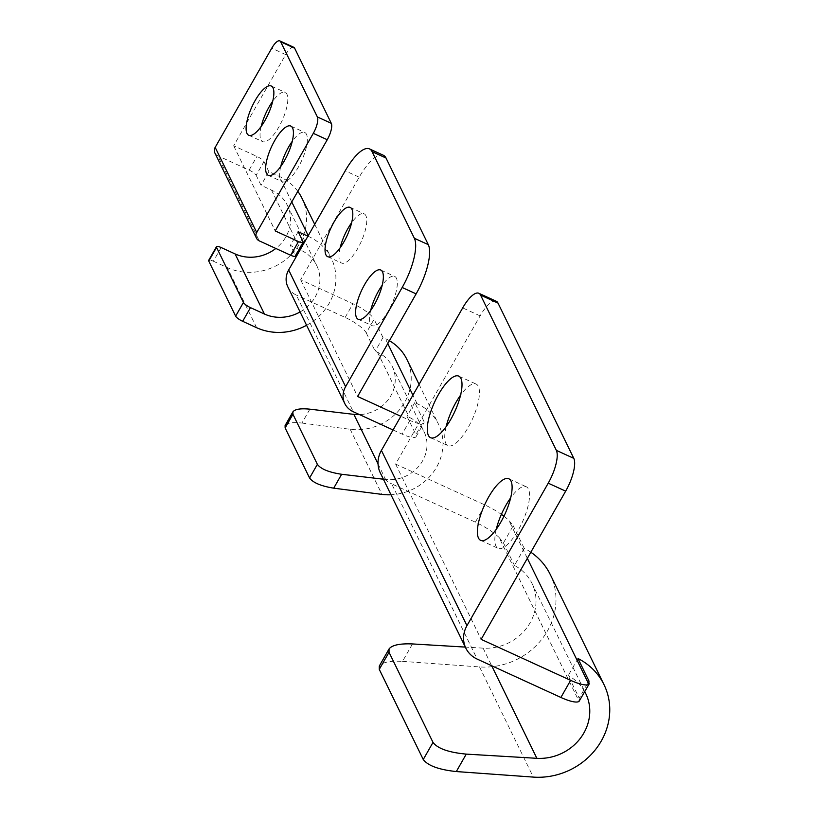 <?xml version="1.0" encoding="UTF-8"?>
<svg xmlns="http://www.w3.org/2000/svg" width="818" height="818" viewBox="0 0 818 818"><rect width="100%" height="100%" fill="white"/><g stroke="black" fill="none" stroke-linecap="round" stroke-linejoin="round"><path stroke-width="0.61" stroke-dasharray="4.09 3.07" d="M214.899 153.007A6.769 6.176 154 0 0 217.741 155.737L259.286 240.881M293.774 47.291A13.538 4.458 -65.4 0 0 285.697 54.591L233.672 145.788L256.924 156.432A6.769 1.667 -150.3 0 1 263.958 161.606L256.157 175.277A6.769 1.667 29.7 0 0 249.122 170.113L217.741 155.737M256.157 175.277L261.044 185.297L271.504 190.093A37.914 34.56 -26 0 1 287.374 205.379A37.914 34.56 -26 0 1 275.83 248.457M300.083 311.944A37.914 34.56 154 0 0 316.699 265.472A37.914 34.56 154 0 0 300.83 250.185L300.134 249.868M299.143 249.408L290.37 245.39L295.257 255.41L303.059 241.729M295.329 256.106A6.769 1.667 29.7 0 0 295.257 255.41M221.146 247.537L213.345 261.218A6.769 1.667 29.7 0 0 208.682 260.369M297.803 191.34A54.162 49.366 154 0 0 279.306 176.412L268.846 171.616L261.044 185.297M213.345 261.218L227.292 267.609A54.162 49.366 154 0 0 289.214 256.607A54.162 49.366 154 0 0 301.975 198.253M298.171 231.709L290.37 245.39M268.846 171.616L263.958 161.606M307.936 236.187L308.631 236.504A54.162 49.366 -26 0 1 331.31 258.345A54.162 49.366 -26 0 1 306.586 325.278M261.198 126.412A27.086 8.926 -65.4 0 0 260.932 139.827A27.086 8.926 -65.4 0 0 262.66 141.647A27.086 8.926 -65.4 0 0 282.046 120.747A27.086 8.926 -65.4 0 0 285.216 92.403A27.086 8.926 -65.4 0 0 272.721 101.248M280.748 166.473A27.086 8.926 -65.4 0 0 280.482 179.888A27.086 8.926 -65.4 0 0 282.21 181.708A27.086 8.926 -65.4 0 0 301.597 160.809A27.086 8.926 -65.4 0 0 304.766 132.465A27.086 8.926 -65.4 0 0 292.271 141.309M233.672 145.788L275.226 230.921M577.978 658.49L568.213 675.607L579.216 698.143L588.98 681.016M584.758 691.67A47.393 43.201 154 0 0 568.213 675.607M412.487 643.94L402.538 661.373C389.951 660.699 382.2 662.263 379.286 666.077M402.538 661.373L479.542 666.926A67.71 61.708 154 0 0 542.395 638.531A67.71 61.708 154 0 0 550.248 574.502M530.831 552.222A67.71 61.708 154 0 0 524.215 548.305L514.45 565.432A47.393 43.201 -26 0 1 531.997 583.408A47.393 43.201 -26 0 1 526.68 627.989A47.393 43.201 -26 0 1 483.101 648.142L465.319 647.089M503.929 516.24A27.086 6.677 -150.3 0 1 508.786 520.299L513.213 525.769L503.448 542.896L499.031 537.395L579.052 701.374L579.216 698.143M503.448 542.896L514.45 565.432M499.031 537.395A27.086 6.677 29.7 0 0 475.35 522.16L391.658 483.837L477.201 659.114M496.291 301.269A27.086 8.926 -65.4 0 0 480.125 315.881L395.595 464.072L485.105 505.064A27.086 6.677 -150.3 0 1 501.383 514.379M524.215 548.305L513.213 525.769M380.319 472.916A27.086 24.683 154 0 0 391.658 483.837M496.26 529.287A33.855 11.155 -65.4 0 0 495.933 546.046A33.855 11.155 -65.4 0 0 498.09 548.326A33.855 11.155 -65.4 0 0 522.324 522.191A33.855 11.155 -65.4 0 0 526.281 486.771A33.855 11.155 -65.4 0 0 510.667 497.825M446.158 426.618A33.855 11.155 -65.4 0 0 445.83 443.387A33.855 11.155 -65.4 0 0 447.988 445.667A33.855 11.155 -65.4 0 0 472.221 419.532A33.855 11.155 -65.4 0 0 476.178 384.102A33.855 11.155 -65.4 0 0 460.565 395.166M395.595 464.072L481.137 639.349M370.687 310.421A27.086 8.926 -65.4 0 0 370.421 323.836A27.086 8.926 -65.4 0 0 372.139 325.656A27.086 8.926 -65.4 0 0 391.536 304.756A27.086 8.926 -65.4 0 0 394.695 276.412A27.086 8.926 -65.4 0 0 382.211 285.257M340.135 247.823A27.086 8.926 -65.4 0 0 339.869 261.239A27.086 8.926 -65.4 0 0 341.597 263.059A27.086 8.926 -65.4 0 0 360.983 242.148A27.086 8.926 -65.4 0 0 364.143 213.815A27.086 8.926 -65.4 0 0 351.658 222.66M309.869 409.174L301.944 423.059C292.793 422.047 287.179 422.875 285.104 425.534M383.397 479.215L385.636 479.471A35.205 32.086 154 0 0 419.429 465.514A35.205 32.086 154 0 0 424.021 431.567A35.205 32.086 154 0 0 409.286 417.374L406.965 416.311L415.881 434.583L423.683 420.902A20.317 5.01 -150.3 0 1 423.888 422.988A20.317 5.01 -150.3 0 1 409.91 420.432L400.861 416.29M287.844 286.873A20.317 18.517 154 0 0 296.341 295.063L353.294 411.751M389.409 340.717A51.462 46.902 154 0 0 385.319 338.591L382.988 337.527L374.071 319.245L366.27 332.926A20.317 5.01 29.7 0 0 345.165 317.425L296.341 295.063M366.27 332.926L375.186 351.198L377.517 352.272A35.205 32.086 -26 0 1 392.251 366.464A35.205 32.086 -26 0 1 359.491 414.593M393.059 429.971L402.108 434.113A20.317 5.01 29.7 0 0 416.086 436.669A20.317 5.01 29.7 0 0 415.881 434.583M383.427 155.287A40.624 13.385 -65.4 0 0 359.184 177.199L300.656 279.787L352.967 303.744A20.317 5.01 -150.3 0 1 374.071 319.245M423.683 420.902L414.767 402.63L417.088 403.693A51.462 46.902 -26 0 1 438.622 424.44A51.462 46.902 -26 0 1 390.984 494.767M300.656 279.787L357.609 396.474M414.767 402.63L406.965 416.311M382.988 337.527L375.186 351.198M301.944 423.059L350.196 429.286A51.462 46.902 154 0 0 399.971 409.164A51.462 46.902 154 0 0 406.853 359.337M271.504 190.093L300.83 250.185M249.122 170.113L256.924 156.432M285.697 54.591L271.75 48.201M256.617 327.701L227.292 267.609M308.631 236.504L308.233 235.676M291.76 201.934L279.306 176.412M479.542 666.926L533.305 777.1M483.101 648.142L491.69 665.75M475.35 522.16L485.105 505.064M480.125 315.881L462.691 307.895M527.344 558.336L508.786 520.299M378.049 463.929L385.636 479.471M377.517 352.272L409.286 417.374M359.184 177.199L345.227 170.809M345.165 317.425L352.967 303.744M409.91 420.432L402.108 434.113M417.088 403.693L412.916 395.155M387.763 343.601L385.319 338.591M350.196 429.286L381.975 494.389M287.374 205.379L316.699 265.472M248.713 135.256L262.66 141.647M271.259 86.013L285.216 92.403M268.263 175.328L282.21 181.708M290.819 126.074L304.766 132.465M314.705 224.326L331.31 258.345M531.997 583.408L585.76 693.582M480.657 540.34L498.09 548.326M508.847 478.786L526.281 486.771M430.554 437.681L447.988 445.667M458.745 376.116L476.178 384.102M358.192 319.276L372.139 325.656M380.748 270.022L394.695 276.412M327.64 256.668L341.597 263.059M350.196 207.424L364.143 213.815M416.086 436.669L423.888 422.988M419.072 384.368L438.622 424.44M392.251 366.464L424.021 431.567"/><path stroke-width="1.23" d="M307.936 236.187L298.171 231.709L303.059 241.729A6.769 1.667 -150.3 0 1 303.13 242.425A6.769 1.667 -150.3 0 1 298.468 241.576L290.666 255.247L259.286 240.881A6.769 6.176 -26 0 1 256.453 238.15A6.769 6.176 -26 0 1 256.719 232.517L313.294 133.344L327.241 139.725A13.538 4.458 -65.4 0 0 331.3 123.324L294.644 48.201A13.538 4.458 -65.4 0 0 293.774 47.291L279.828 40.9A13.538 4.458 114.6 0 1 280.686 41.81L294.644 48.201M279.828 40.9A13.538 4.458 114.6 0 0 271.75 48.201L215.175 147.383A6.769 6.176 154 0 0 214.899 153.007L256.453 238.15M298.468 241.576L275.226 230.921L327.241 139.725M300.134 249.868L299.143 249.408M290.666 255.247A6.769 1.667 29.7 0 0 295.329 256.106L303.13 242.425M243.437 302.466L235.635 316.147A6.769 1.667 29.7 0 0 242.67 321.31L250.472 307.629A6.769 1.667 -150.3 0 1 243.437 302.466L216.555 247.384A6.769 1.667 -150.3 0 1 216.484 246.688A6.769 1.667 -150.3 0 1 221.146 247.537L235.093 253.928L264.418 314.02A37.914 34.56 154 0 0 300.083 311.944M235.635 316.147L208.754 261.054L216.555 247.384M250.472 307.629L264.418 314.02M216.484 246.688L208.682 260.369A6.769 1.667 29.7 0 0 208.754 261.054M275.83 248.457A37.914 34.56 -26 0 1 235.093 253.928M314.705 224.326L301.975 198.253A54.162 49.366 154 0 0 297.803 191.34M306.586 325.278A54.162 49.366 -26 0 1 256.617 327.701L242.67 321.31M331.3 123.324L317.353 116.933A13.538 4.458 114.6 0 1 313.294 133.344M317.353 116.933L280.686 41.81M246.985 133.436A27.086 8.926 114.6 0 1 253.427 103.712A27.086 8.926 114.6 0 1 271.259 86.013A27.086 8.926 114.6 0 1 268.099 114.356A27.086 8.926 114.6 0 1 248.713 135.256A27.086 8.926 114.6 0 1 246.985 133.436M266.535 173.498A27.086 8.926 114.6 0 1 272.977 143.774A27.086 8.926 114.6 0 1 290.819 126.074A27.086 8.926 114.6 0 1 287.65 154.418A27.086 8.926 114.6 0 1 268.263 175.328A27.086 8.926 114.6 0 1 266.535 173.498M272.721 101.248A27.086 8.926 -65.4 0 0 261.198 126.412M292.271 141.309A27.086 8.926 -65.4 0 0 280.748 166.473M433.008 742.407L423.254 759.513C427.926 765.699 438.939 769.718 456.311 771.558L466.26 754.114C448.775 752.488 437.691 748.582 433.008 742.407L389.02 652.263L389.051 648.96C391.996 645.085 399.808 643.418 412.487 643.94L465.319 647.089M527.344 558.336L588.807 684.277A27.086 6.677 -150.3 0 1 570.647 680.341L481.137 639.349L565.667 491.158A27.086 8.926 -65.4 0 0 573.786 458.346L498.019 303.1A27.086 8.926 -65.4 0 0 496.291 301.269L478.857 293.284A27.086 8.926 114.6 0 0 462.691 307.895L381.413 450.391A27.086 24.683 154 0 0 380.319 472.916L465.861 648.193A27.086 24.683 -26 0 0 477.201 659.114L560.892 697.447A27.086 6.677 29.7 0 0 579.052 701.374L589.277 683.756L588.807 684.277L588.98 681.016L577.978 658.49A67.71 61.708 -26 0 1 604.021 684.676A67.71 61.708 -26 0 1 596.169 748.705A67.71 61.708 -26 0 1 533.305 777.1L456.311 771.558M466.26 754.114L536.864 758.317A47.393 43.201 154 0 0 580.453 738.163A47.393 43.201 154 0 0 585.76 693.582A47.393 43.201 154 0 0 584.758 691.67M423.254 759.513L379.266 669.369L389.02 652.263M389.051 648.96L379.286 666.077L379.266 669.369M604.021 684.676L550.248 574.502A67.71 61.708 154 0 0 530.831 552.222M501.383 514.379A27.086 6.677 -150.3 0 1 503.929 516.24M465.861 648.193A27.086 24.683 -26 0 1 466.955 625.668L548.234 483.172L565.667 491.158M573.786 458.346L556.342 450.36A27.086 8.926 114.6 0 1 548.234 483.172M556.342 450.36L480.585 295.114L498.019 303.1M478.857 293.284A27.086 8.926 114.6 0 1 480.585 295.114M428.387 435.401A33.855 11.155 114.6 0 1 436.454 398.243A33.855 11.155 114.6 0 1 458.745 376.116A33.855 11.155 114.6 0 1 454.788 411.546A33.855 11.155 114.6 0 1 430.554 437.681A33.855 11.155 114.6 0 1 428.387 435.401M478.489 538.06A33.855 11.155 114.6 0 1 486.546 500.902A33.855 11.155 114.6 0 1 508.847 478.786A33.855 11.155 114.6 0 1 504.89 514.205A33.855 11.155 114.6 0 1 480.657 540.34A33.855 11.155 114.6 0 1 478.489 538.06M510.667 497.825A33.855 11.155 -65.4 0 0 496.26 529.287M460.565 395.166A33.855 11.155 -65.4 0 0 446.158 426.618M382.211 285.257A27.086 8.926 -65.4 0 0 370.687 310.421M356.464 317.445A27.086 8.926 114.6 0 1 362.916 287.721A27.086 8.926 114.6 0 1 380.748 270.022A27.086 8.926 114.6 0 1 377.589 298.365A27.086 8.926 114.6 0 1 358.192 319.276A27.086 8.926 114.6 0 1 356.464 317.445M351.658 222.66A27.086 8.926 -65.4 0 0 340.135 247.823M325.922 254.848A27.086 8.926 114.6 0 1 332.364 225.124A27.086 8.926 114.6 0 1 350.196 207.424A27.086 8.926 114.6 0 1 347.036 235.768A27.086 8.926 114.6 0 1 327.64 256.668A27.086 8.926 114.6 0 1 325.922 254.848M292.916 411.843L285.104 425.534L285.124 427.937L292.936 414.256L292.916 411.843C295.001 409.143 300.656 408.254 309.869 409.174L353.867 414.368L378.049 463.929M317.374 464.338L309.572 478.009C313.028 482.722 321.075 486.107 333.713 488.172L341.638 474.276C328.928 472.354 320.84 469.031 317.374 464.338L292.936 414.256M341.638 474.276L383.397 479.215M309.572 478.009L285.124 427.937M393.059 429.971L353.294 411.751A20.317 18.517 -26 0 1 344.787 403.56A20.317 18.517 -26 0 1 345.605 386.669L402.18 287.496L416.127 293.877A40.624 13.385 -65.4 0 0 428.295 244.654L386.014 158.017A40.624 13.385 -65.4 0 0 383.427 155.287L369.48 148.896A40.624 13.385 114.6 0 1 372.067 151.627L386.014 158.017M369.48 148.896A40.624 13.385 114.6 0 0 345.227 170.809L288.662 269.981A20.317 18.517 154 0 0 287.844 286.873L344.787 403.56M400.861 416.29L357.609 396.474L416.127 293.877M390.984 494.767A51.462 46.902 -26 0 1 381.975 494.389L333.713 488.172M359.491 414.593A35.205 32.086 -26 0 1 353.867 414.368M419.072 384.368L406.853 359.337A51.462 46.902 154 0 0 389.409 340.717M428.295 244.654L414.348 238.273A40.624 13.385 114.6 0 1 402.18 287.496M414.348 238.273L372.067 151.627M256.719 232.517L215.175 147.383M308.233 235.676L291.76 201.934M570.647 680.341L560.892 697.447M491.69 665.75L536.864 758.317M466.955 625.668L381.413 450.391M345.605 386.669L288.662 269.981M412.916 395.155L387.763 343.601"/></g></svg>
